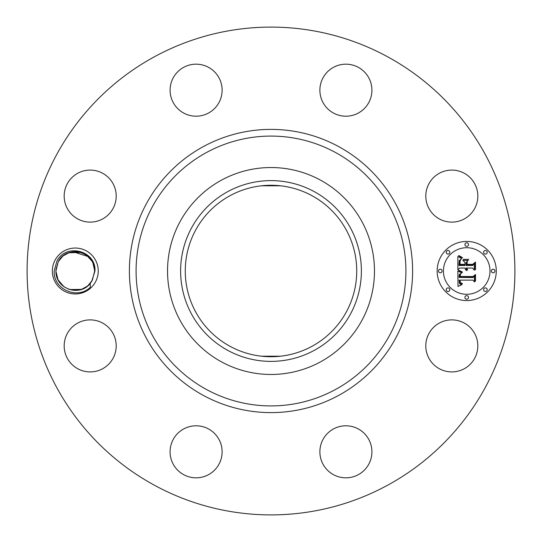 <?xml version="1.0" encoding="UTF-8"?>
<svg xmlns="http://www.w3.org/2000/svg" width="542" height="542" viewBox="0 0 542 542"><rect width="100%" height="100%" fill="white"/><g stroke="black" fill="none" stroke-linecap="round" stroke-linejoin="round"><path stroke-width="0.81" d="M154.07 485.043A243.9 243.9 0 0 1 56.957 154.07A243.9 243.9 0 0 1 387.93 56.957A243.9 243.9 0 0 1 485.043 387.93A243.9 243.9 0 0 1 154.07 485.043M293.33 28.123L295.038 28.286M256.881 27.506L252.572 27.798M250.275 27.981L257.646 27.466M248.67 513.877L246.962 513.714M285.119 514.493L289.428 514.202M291.725 514.019L284.354 514.534M95.433 282.003A22.947 22.947 0 0 1 64.288 291.142A22.947 22.947 0 0 1 55.149 259.997A22.947 22.947 0 0 1 86.293 250.858A22.947 22.947 0 0 1 95.433 282.003M474.643 358.37A26.016 26.016 0 0 1 439.338 368.729A26.016 26.016 0 0 1 428.979 333.425A26.016 26.016 0 0 1 464.284 323.066A26.016 26.016 0 0 1 474.643 358.37M338.574 426.852A26.016 26.016 0 0 1 370.857 444.487A26.016 26.016 0 0 1 353.221 476.777A26.016 26.016 0 0 1 320.932 459.135A26.016 26.016 0 0 1 338.574 426.852M208.575 428.979A26.016 26.016 0 0 1 218.934 464.284A26.016 26.016 0 0 1 183.63 474.643A26.016 26.016 0 0 1 173.271 439.338A26.016 26.016 0 0 1 208.575 428.979M115.148 338.574A26.016 26.016 0 0 1 97.513 370.857A26.016 26.016 0 0 1 65.223 353.221A26.016 26.016 0 0 1 82.865 320.932A26.016 26.016 0 0 1 115.148 338.574M113.021 208.575A26.016 26.016 0 0 1 77.716 218.934A26.016 26.016 0 0 1 67.357 183.63A26.016 26.016 0 0 1 102.662 173.271A26.016 26.016 0 0 1 113.021 208.575M203.426 115.148A26.016 26.016 0 0 1 171.143 97.513A26.016 26.016 0 0 1 188.779 65.223A26.016 26.016 0 0 1 221.068 82.865A26.016 26.016 0 0 1 203.426 115.148M333.425 113.021A26.016 26.016 0 0 1 323.066 77.716A26.016 26.016 0 0 1 358.37 67.357A26.016 26.016 0 0 1 368.729 102.662A26.016 26.016 0 0 1 333.425 113.021M426.852 203.426A26.016 26.016 0 0 1 444.487 171.143A26.016 26.016 0 0 1 476.777 188.779A26.016 26.016 0 0 1 459.135 221.068A26.016 26.016 0 0 1 426.852 203.426M466.709 300.566A29.566 29.566 0 0 1 437.15 271A29.566 29.566 0 0 1 466.709 241.434A29.566 29.566 0 0 1 496.276 271A29.566 29.566 0 0 1 466.709 300.566M91.72 281.318L94.945 271.115C96.381 250.783 66.219 242.748 56.964 260.993L54.186 270.953C53.102 289.245 77.282 300.058 90.324 287.301L90.189 283.432A19.404 19.404 0 0 0 91.72 281.318L87.364 286.19M78.319 251.834L75.426 251.596M71.09 252.057L69.396 252.511M64.376 254.957L62.777 256.17L58.258 261.698L55.887 271.129C55.501 289.245 80.155 297.05 90.189 283.432M61.971 256.888L58.373 261.501M88.285 256.59L72.94 251.739L70.074 252.315M69.864 252.369L67.777 253.114M55.887 271.061L55.894 271.427M57.608 278.995L58.509 280.742M55.921 269.875L58.258 261.698L55.887 271.129L57.628 279.042L58.536 280.79L63.997 286.779L68.909 289.326M69.491 289.516L81.286 289.455L87.005 286.467M320.607 180.195A103.475 103.475 0 0 1 361.805 320.607A103.475 103.475 0 0 1 221.393 361.805A103.475 103.475 0 0 1 180.195 221.393A103.475 103.475 0 0 1 374.475 271A103.475 103.475 0 0 1 221.393 361.805A103.475 103.475 0 0 1 221.393 180.195A103.475 103.475 0 0 1 320.607 180.195M64.044 286.813L58.062 279.929L55.887 271.027L57.892 279.597L63.502 286.413M69.383 289.482L63.983 286.765M69.518 289.523L81.151 289.496L69.525 289.53L75.311 290.404L69.539 289.53L75.311 290.404L69.566 289.536L81.28 289.455L75.534 290.404L81.429 289.408L69.572 289.543L81.266 289.455L75.568 290.404M81.585 289.353L75.446 290.404L82.079 289.177L73.658 290.336L81.578 289.353M58.678 281.027L63.909 286.711M312.104 195.764A85.738 85.738 0 0 1 346.236 312.104A85.738 85.738 0 0 1 229.896 346.236A85.738 85.738 0 0 1 195.764 229.896A85.738 85.738 0 0 1 312.104 195.764M280.587 356.196L262.592 356.324M259.916 356.013L261.271 356.182M261.413 356.196L280.451 356.209M280.587 185.804L261.549 185.791M261.413 185.804L280.451 185.791M282.084 185.987L280.729 185.818M58.258 261.698L55.887 271.129L57.628 279.042L55.887 271.129L57.628 279.042L55.887 271.129L57.628 279.042L55.887 271.129L57.628 279.042L55.887 271.129L58.258 261.698L62.743 256.203L58.258 261.698L55.921 269.848L58.258 261.698C66.199 244.699 95.135 250.783 94.694 270.871L92.316 280.302L87.892 285.756M92.967 263.005L92.065 261.258M84.098 253.71L86.618 255.248L81.49 252.613M75.04 251.596L69.315 252.538L80.995 252.457L75.318 251.596L80.995 252.457L69.308 252.545L63.143 255.871L69.207 252.572L81.036 252.47L70.507 252.193M466.709 247.708A23.292 23.292 0 0 1 490.002 271A23.292 23.292 0 0 1 466.709 294.292A23.292 23.292 0 0 1 443.417 271A23.292 23.292 0 0 1 466.709 247.708M440.28 269.211A1.789 1.789 0 0 1 442.076 271A1.789 1.789 0 0 1 440.28 272.789A1.789 1.789 0 0 1 438.492 271A1.789 1.789 0 0 1 440.28 269.211M466.709 242.782A1.789 1.789 0 0 1 468.505 244.571A1.789 1.789 0 0 1 466.709 246.366A1.789 1.789 0 0 1 464.921 244.571A1.789 1.789 0 0 1 466.709 242.782M448.024 250.519A1.789 1.789 0 0 1 449.813 252.315A1.789 1.789 0 0 1 448.024 254.103A1.789 1.789 0 0 1 446.235 252.315A1.789 1.789 0 0 1 448.024 250.519M493.139 269.211A1.789 1.789 0 0 1 494.934 271A1.789 1.789 0 0 1 493.139 272.789A1.789 1.789 0 0 1 491.35 271A1.789 1.789 0 0 1 493.139 269.211M485.402 250.519A1.789 1.789 0 0 1 487.19 252.315A1.789 1.789 0 0 1 485.402 254.103A1.789 1.789 0 0 1 483.606 252.315A1.789 1.789 0 0 1 485.402 250.519M466.709 299.218A1.789 1.789 0 0 1 464.921 297.429A1.789 1.789 0 0 1 466.709 295.634A1.789 1.789 0 0 1 468.505 297.429A1.789 1.789 0 0 1 466.709 299.218M448.024 291.481A1.789 1.789 0 0 1 446.235 289.685A1.789 1.789 0 0 1 448.024 287.897A1.789 1.789 0 0 1 449.813 289.685A1.789 1.789 0 0 1 448.024 291.481M485.402 291.481A1.789 1.789 0 0 1 483.606 289.685A1.789 1.789 0 0 1 485.402 287.897A1.789 1.789 0 0 1 487.19 289.685A1.789 1.789 0 0 1 485.402 291.481M94.952 270.885L92.946 262.958L94.694 270.871L92.946 262.965L94.694 270.871L92.946 262.965L92.038 261.21L86.652 255.275L92.038 261.203L87.784 256.156M94.694 270.973L93.028 263.141L94.694 270.973M92.14 261.386L87.079 255.594L92.14 261.386M75.135 251.596L68.495 252.823L80.69 252.362M227.667 191.678A90.392 90.392 0 0 0 191.678 314.333A90.392 90.392 0 0 0 314.333 350.322A90.392 90.392 0 0 0 350.322 227.667A90.392 90.392 0 0 0 227.667 191.678M64.078 286.833L58.075 279.957L55.887 271.027M81.618 289.34L87.567 286.027M457.868 270.993L461.784 272.863L459.345 274.428L459.027 277.402L473.037 277.551L474.44 276.027L474.44 281.935L472.929 280.126L460.077 280.126L460.321 282.531L462.428 283.601L462.136 283.9L460.205 283.019L459.738 280.268L459.108 280.126L459.467 283.452L460.402 284.265L462.001 284.597L457.997 286.467L457.868 270.993M458.681 270.18L462.455 272.05L462.34 272.389L459.277 271.041L458.681 270.18M460.693 273.629L460.083 276.508L473.071 276.522L475.503 274.469L475.503 281.068L475.151 281.366L475.151 275.18L473.18 276.908L459.718 276.908L459.867 274.543L460.693 273.629M457.868 269.801L457.868 256.393L461.743 258.514L459.284 260.573L458.938 265.472L464.989 265.472L464.989 264.686L459.65 264.686L459.819 260.817L460.971 259.313L460.07 261.02L459.995 264.361L464.989 264.361L464.989 262.409L462.8 260.343L468.213 260.343L466.073 262.518L466.073 265.472L472.583 265.472L474.264 263.818L474.264 270.167L472.583 268.06L467.028 268.06L467.502 270.045L466.676 268.06L466.073 268.06L466.818 270.614L465.524 269.686L464.989 268.06L459.535 268.06L457.868 269.801M458.654 255.411L462.611 257.735L460.415 257.172L458.654 255.411M463.254 259.401L468.837 259.401L463.254 259.401M467.157 261.711L467.157 264.361L472.685 264.361L475.503 262.091L475.503 269.57L475.151 269.896L475.151 262.816L472.841 264.686L466.804 264.686L467.157 261.711M86.361 255.065L81.165 252.511L86.598 255.235M68.969 252.653L63.028 255.966L68.969 252.653M92.946 262.958L92.038 261.21L87.425 255.858M73.292 251.698L69.152 252.592L81.043 252.47L75.352 251.596L81.036 252.47L69.315 252.538M79.207 251.996L72.296 251.827M75.44 290.404L81.286 289.455L75.446 290.404M81.063 252.477L69.559 252.464M81.266 289.455L69.579 289.543L78.272 290.173M81.761 289.293L73.658 290.336M55.887 271.129L57.628 279.042M69.539 289.53L75.25 290.404M81.015 252.464L69.43 252.504M86.578 255.221L81.72 252.694M71.917 290.106L81.286 289.455M338.892 146.726A141.611 141.611 0 0 1 395.274 338.892A141.611 141.611 0 0 1 203.108 395.274A141.611 141.611 0 0 1 146.726 203.108A141.611 141.611 0 0 1 338.892 146.726M335.681 152.6A134.917 134.917 0 0 1 389.4 335.681A134.917 134.917 0 0 1 206.319 389.4A134.917 134.917 0 0 1 152.6 206.319A134.917 134.917 0 0 1 335.681 152.6"/></g></svg>
